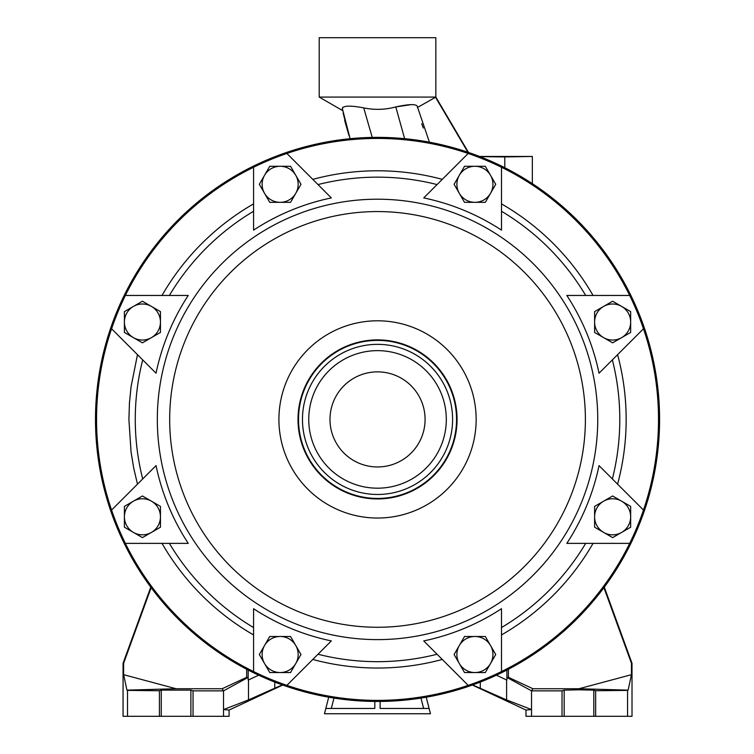 <?xml version="1.0" encoding="UTF-8"?>
<svg xmlns="http://www.w3.org/2000/svg" width="754" height="754" viewBox="0 0 754 754"><rect width="100%" height="100%" fill="white"/><g stroke="black" fill="none" stroke-linecap="round" stroke-linejoin="round"><path stroke-width="1.13" d="M342.41 108.972L342.636 107.407M419.064 140.442L429.422 142.186L417.188 106.125C415.633 103.901 408.498 104.165 395.784 106.917C385.237 109.792 374.549 110.112 363.73 107.897C350.487 105.4 343.343 105.579 342.316 108.425L342.684 110.631L319.215 97.078L435.85 97.078L417.452 107.502M404.634 138.67L395.784 106.917L411.109 104.646M403.418 138.557L377.537 137.369A282.043 282.043 0 0 1 659.58 419.413A282.043 282.043 0 0 1 377.537 701.456A282.043 282.043 0 0 1 95.494 419.413A282.043 282.043 0 0 1 377.537 137.369L368.376 137.52M366.472 137.586L360.214 137.897M282.712 685.037L229.093 710.042L223.533 709.571L223.533 690.852L248.113 677.441L246.652 677.318L246.652 669.25L250.347 671.145M246.652 677.318L222.166 688.732L176.078 688.732L123.618 674.679L126.945 690.146L127.511 690.381L127.511 716.3L223.533 716.3L223.533 709.571L248.481 699.919L248.481 679.948L258.679 675.188L274.767 682.068L274.767 688.195L282.42 684.934M468.47 152.431L435.85 97.078L435.85 37.7L319.215 37.7L319.215 97.078M286.878 153.458A280.988 280.988 0 0 1 629.694 543.37A280.988 280.988 0 0 1 111.573 510.062A280.988 280.988 0 0 1 286.878 153.458L331.336 197.916A226.266 226.266 0 0 0 253.57 230.121L253.57 167.247M472.353 685.037L525.981 710.042L531.532 709.571L531.532 690.852L562.032 690.852L564.181 690.127L578.997 689.816L593.803 690.127L595.641 690.749L627.554 690.381L627.554 716.3L531.532 716.3L531.532 709.571L506.594 699.919L472.654 684.934M317.999 184.579A242.26 242.26 0 0 1 437.066 184.579M169.386 295.455A242.26 242.26 0 0 1 253.57 211.261M187.897 295.455L188.246 295.455A226.266 226.266 0 0 0 156.031 373.221L111.573 328.763M135.268 419.413A242.26 242.26 0 0 0 142.695 478.941A242.26 242.26 0 0 1 142.695 359.884M111.573 510.062L156.031 465.604A226.266 226.266 0 0 0 188.246 543.37L169.386 543.37A242.26 242.26 0 0 0 253.57 627.564M253.57 671.578L253.57 608.704A226.266 226.266 0 0 0 331.336 640.909L317.999 654.246A242.26 242.26 0 0 0 437.066 654.246M137.482 354.672L131.064 386.755L129.443 403.051L128.906 419.413L131.064 452.07L133.741 468.215L137.482 484.153M151.441 532.409A18.021 18.021 0 0 1 133.42 532.409L142.431 537.611L160.451 527.206L160.451 506.386L142.431 495.981L124.401 506.386L124.401 527.206L133.42 532.409A18.03 18.03 0 0 1 133.42 501.184A18.021 18.021 0 0 1 160.451 516.792A18.03 18.03 0 0 1 151.441 532.409M470.411 636.489L464.511 636.489L454.106 654.519L459.309 663.529A18.021 18.021 0 0 1 459.309 645.509L454.106 654.519L464.511 672.54L485.322 672.54L495.039 655.726M621.654 532.409A18.021 18.021 0 0 1 603.624 532.409L612.634 537.611L630.664 527.206L630.664 506.386L612.634 495.981L594.614 506.386L594.614 527.206L603.624 532.409A18.03 18.03 0 0 1 603.624 501.184A18.021 18.021 0 0 1 630.664 516.792A18.021 18.021 0 0 1 621.654 532.409M630.664 332.439L630.664 322.033A18.03 18.03 0 0 1 603.624 337.641L612.634 342.844L630.664 332.439L630.664 311.619L613.841 301.911M160.451 332.439L160.451 322.033A18.021 18.021 0 0 1 133.42 337.641L142.431 342.844L160.451 332.439L160.451 314.814M377.537 211.563A207.85 207.85 0 0 0 169.678 419.413A207.85 207.85 0 0 0 377.537 627.262A207.85 207.85 0 0 0 585.387 419.413A207.85 207.85 0 0 0 377.537 211.563M377.537 498.941A79.519 79.519 0 0 1 298.009 419.413A79.519 79.519 0 0 1 377.537 339.894A79.519 79.519 0 0 0 298.009 419.413A79.519 79.519 0 0 0 377.537 498.941A79.519 79.519 0 0 0 457.056 419.413A79.519 79.519 0 0 0 377.537 339.894M377.537 466.962A47.549 47.549 0 0 0 425.086 419.413A47.549 47.549 0 0 0 377.537 371.863A47.549 47.549 0 0 0 329.988 419.413A47.549 47.549 0 0 0 377.537 466.962M348.405 133.684L343.136 113.091M479.525 156.455L532.343 156.455L504.775 156.936L504.775 167.699M342.316 108.425L350.11 138.708M480.298 688.195L480.298 682.068L500.458 673.256M501.608 672.7L508.422 669.25L508.422 677.318L532.899 688.732L578.997 688.732L631.456 674.679L631.456 663.284L603.916 587.63M504.775 156.936L479.902 156.606M417.433 140.206L406.095 138.821M421.74 123.665L423.258 128.029M372.24 137.417L363.73 107.897M150.781 587.13L123.062 663.284L123.618 663.284L151.149 587.63M127.511 716.3L123.062 716.3L123.062 663.284M229.093 710.042L229.093 716.3L223.533 716.3M248.481 699.919L274.767 688.195M525.981 710.042L525.981 716.3L531.532 716.3M604.293 587.13L632.012 663.284L631.456 663.284M627.554 716.3L632.012 716.3L632.012 663.284M508.422 677.318L506.961 677.441L506.895 680.089L506.895 670.042M496.386 675.188L506.895 680.089M506.594 699.919L506.594 679.948L504.351 678.902M253.778 677.478L248.179 680.089L248.179 670.042M248.113 677.441L248.179 680.089M123.618 674.679L123.618 663.284M467.932 152.251L435.473 97.162M532.899 688.732L531.532 690.852L506.961 677.441M631.456 674.679L628.12 690.146L627.554 690.381M578.997 688.732L628.12 690.146M193.043 716.3L193.043 690.852L223.533 690.852L222.166 688.732M176.078 688.732L126.945 690.146M193.043 690.852L190.885 690.127L161.262 690.127L159.424 690.749L127.511 690.381M159.424 716.3L159.424 690.749M562.032 716.3L562.032 690.852M595.641 716.3L595.641 690.749M124.401 521.306L124.401 527.206M160.451 512.286L160.451 506.386M188.246 543.37L125.371 543.37M269.743 672.54L290.554 672.54L300.969 654.519L290.554 636.489L269.743 636.489L259.338 654.519L269.743 672.54L290.554 672.54M331.336 640.909L286.878 685.367M501.495 671.578L501.495 608.704A226.266 226.266 0 0 1 423.729 640.909L468.187 685.367M479.421 672.54L485.322 672.54L495.727 654.519L485.322 636.489L464.511 636.489M501.495 608.704L501.495 627.564A242.26 242.26 0 0 0 585.679 543.37M643.492 510.062L599.034 465.604A226.266 226.266 0 0 1 566.829 543.37L629.694 543.37M629.694 295.455L566.829 295.455A226.266 226.266 0 0 1 599.034 373.221L643.492 328.763M630.664 317.519L630.664 311.619L612.634 301.214L594.614 311.619L594.614 332.439L603.624 337.641A18.021 18.021 0 0 1 603.624 306.416A18.03 18.03 0 0 1 630.664 322.033M594.614 326.539L594.614 332.439M501.495 229.772L501.495 167.247M485.322 166.285L464.511 166.285L454.106 184.306L464.511 202.336L485.322 202.336L495.727 184.306L485.322 166.285L474.916 166.285A18.021 18.021 0 0 1 490.524 193.316A18.021 18.021 0 0 1 459.309 193.316A18.03 18.03 0 0 1 474.916 166.285M501.495 230.121A226.266 226.266 0 0 0 423.729 197.916L468.187 153.458M290.554 166.285L269.743 166.285L259.338 184.306L269.743 202.336L290.554 202.336L300.969 184.306L290.554 166.285L280.149 166.285A18.03 18.03 0 0 1 295.757 193.316A18.03 18.03 0 0 1 264.541 193.316A18.03 18.03 0 0 1 264.541 175.296L259.338 184.306M275.644 166.285L269.743 166.285M284.663 202.336L290.554 202.336M188.246 295.455L125.371 295.455M124.401 506.386L124.401 516.792M142.431 495.981L133.42 501.184M160.451 527.206L160.451 516.792M612.371 359.884A242.26 242.26 0 0 1 612.371 478.941M501.495 211.261A242.26 242.26 0 0 1 585.679 295.455M280.149 636.489A18.021 18.021 0 0 1 295.757 663.529A18.03 18.03 0 0 1 264.541 663.529A18.03 18.03 0 0 1 280.149 636.489L269.743 636.489M464.511 672.54L474.916 672.54A18.03 18.03 0 0 1 459.309 663.529M485.322 636.489L474.916 636.489A18.021 18.021 0 0 1 490.524 663.529A18.03 18.03 0 0 1 474.916 672.54M594.614 311.619L594.614 322.033M495.727 184.306L490.524 175.296M269.743 202.336L280.149 202.336M124.401 332.439L133.42 337.641A18.021 18.021 0 0 1 124.401 322.033L124.401 332.439M124.401 311.619L124.401 322.033A18.03 18.03 0 0 1 133.42 306.416L124.401 311.619M142.431 301.214L133.42 306.416A18.021 18.021 0 0 1 151.441 306.416L142.431 301.214M160.451 311.619L151.441 306.416A18.021 18.021 0 0 1 160.451 322.033L160.451 311.619M459.309 645.509A18.03 18.03 0 0 1 474.916 636.489M264.541 175.296A18.021 18.021 0 0 1 280.149 166.285M333.975 698.072L331.298 708.449L325.822 708.449L324.446 713.755L430.477 713.755L426.208 697.224M429.111 708.449L423.635 708.449L420.958 698.091M325.822 708.449L328.725 697.205M380.12 701.446L380.12 708.449L423.635 708.449M331.298 708.449L374.813 708.449L374.813 701.446M564.181 716.3L564.181 690.127M377.537 199.207A220.206 220.206 0 0 0 157.322 419.413A220.206 220.206 0 0 0 377.537 639.618A220.206 220.206 0 0 0 597.743 419.413A220.206 220.206 0 0 0 377.537 199.207M312.787 659.458A248.622 248.622 0 0 0 442.278 659.458M377.537 320.799A98.623 98.623 0 0 0 278.914 419.413A98.623 98.623 0 0 0 377.537 518.036A98.623 98.623 0 0 0 476.151 419.413A98.623 98.623 0 0 0 377.537 320.799M377.537 340.393A79.019 79.019 0 0 0 298.518 419.413A79.019 79.019 0 0 0 377.537 498.432A79.019 79.019 0 0 0 456.547 419.413A79.019 79.019 0 0 0 377.537 340.393M377.537 344.352A75.061 75.061 0 0 0 302.467 419.413A75.061 75.061 0 0 0 377.537 494.473A75.061 75.061 0 0 0 452.598 419.413A75.061 75.061 0 0 0 377.537 344.352M377.537 350.638A68.774 68.774 0 0 0 308.754 419.413A68.774 68.774 0 0 0 377.537 488.187A68.774 68.774 0 0 0 446.311 419.413A68.774 68.774 0 0 0 377.537 350.638M190.885 716.3L190.885 690.127M161.262 716.3L161.262 690.127M593.803 690.127L593.803 716.3M162.016 543.37A248.622 248.622 0 0 0 253.57 634.934M501.495 634.934A248.622 248.622 0 0 0 593.049 543.37M617.583 484.153A248.622 248.622 0 0 0 617.583 354.672M593.049 295.455A248.622 248.622 0 0 0 501.495 203.891M442.278 179.367A248.622 248.622 0 0 0 312.787 179.367M253.57 203.891A248.622 248.622 0 0 0 162.016 295.455M532.343 183.656L532.343 156.455M344.701 120.404L344.993 121.63M345.049 121.846L348.631 134.382M348.753 134.74L349.14 135.89"/></g></svg>
